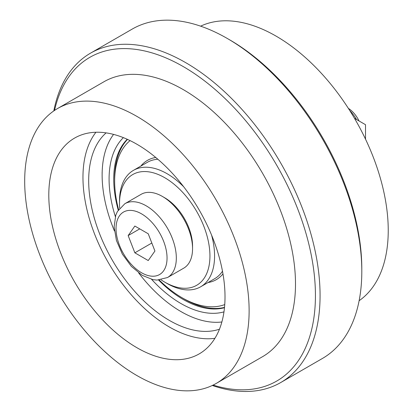<?xml version="1.0" encoding="UTF-8"?>
<svg xmlns="http://www.w3.org/2000/svg" width="412" height="412" viewBox="0 0 412 412"><rect width="100%" height="100%" fill="white"/><g stroke="black" fill="none" stroke-linecap="round" stroke-linejoin="round"><path stroke-width="0.62" d="M359.125 300.714A158.697 91.624 -120 0 0 378.623 172.422A158.697 91.624 -120 0 0 276.019 36.081A158.697 91.624 -120 0 0 200.613 26.162M106.111 132.88A114.109 65.879 -120 0 0 112.311 260.178A114.109 65.879 -120 0 0 219.452 329.198M95.939 132.257A122.194 70.55 -120 0 0 108.268 262.511A122.194 70.55 -120 0 0 214.904 338.314M136.908 144.241A124.599 71.935 -120 0 0 76.956 136.81A124.599 71.935 -120 0 0 74.608 281.947A124.599 71.935 -120 0 0 201.473 352.476A124.599 71.935 -120 0 0 217.665 251.933A124.599 71.935 -120 0 0 136.908 144.241M136.908 116.4A158.697 91.624 -120 0 0 57.556 108.536A158.697 91.624 -120 0 0 57.556 291.789A158.697 91.624 -120 0 0 216.254 383.412A158.697 91.624 -120 0 0 240.582 256.243A158.697 91.624 -120 0 0 136.908 116.4M216.254 383.412L262.624 356.643A158.697 91.624 -120 0 0 286.953 229.474A158.697 91.624 -120 0 0 183.278 89.625A158.697 91.624 -120 0 0 103.927 81.767L57.556 108.536M213.112 385.091A186.899 107.908 -120 0 0 315.051 283.714A186.899 107.908 -120 0 0 193.3 72.826A186.899 107.908 -120 0 0 54.533 110.421M212.314 385.478A190.179 109.798 -120 0 0 280.685 382.563A190.179 109.798 -120 0 0 309.834 230.174A190.179 109.798 -120 0 0 185.596 62.588A190.179 109.798 -120 0 0 90.506 53.169A190.179 109.798 -120 0 0 53.802 110.921M280.685 382.563L322.416 358.471A190.179 109.798 -120 0 0 361.803 271.41A190.179 109.798 -120 0 0 227.331 38.491A190.179 109.798 -120 0 0 132.242 29.072L90.506 53.169M227.331 38.491L229.649 39.83L227.331 38.491M361.803 271.41L361.803 268.732A186.899 107.908 -120 0 0 229.649 39.83M221.867 321.973A111.482 64.365 60 0 1 180.956 311.57A111.482 64.365 60 0 1 138.695 272.981M114.412 230.921A111.482 64.365 60 0 1 102.13 175.033A111.482 64.365 60 0 1 113.573 134.405M223.963 311.869A101.646 58.684 60 0 1 180.961 303.536A101.646 58.684 60 0 1 151.601 279.346M115.355 216.568A101.646 58.684 60 0 1 123.368 137.634M224.478 307.702A98.365 56.794 60 0 1 183.278 299.519A98.365 56.794 60 0 1 158.63 280.083M118.234 210.11A98.365 56.794 60 0 1 127.236 139.271M224.746 304.576A95.09 54.899 60 0 1 181.883 297.644A95.09 54.899 60 0 1 159.248 280.042M118.574 209.595A95.09 54.899 60 0 1 114.649 181.187A95.09 54.899 60 0 1 130.079 140.605M140.811 166.108A68.855 39.753 60 0 1 155.757 157.482M222.969 273.898A68.855 39.753 60 0 1 208.029 282.534M224.509 307.398A98.365 56.794 60 0 1 184.205 298.983L181.883 297.644M114.649 181.187L114.649 178.509A98.365 56.794 60 0 1 127.514 139.4M157.842 159.243A67.218 38.81 -120 0 0 147.352 162.328L133.437 170.362A67.218 38.81 -120 0 0 119.516 201.133L119.516 203.811A63.937 36.915 -120 0 0 119.665 208.137M161.056 279.825A63.937 36.915 -120 0 0 164.728 282.117L167.045 283.456A67.218 38.81 -120 0 0 200.654 286.788L214.57 278.754A67.218 38.81 -120 0 0 222.49 271.214M167.045 283.456L164.728 282.117A63.937 36.915 -120 0 0 209.94 256.017A63.937 36.915 -120 0 0 164.728 177.706A63.937 36.915 -120 0 0 119.516 203.811M200.654 286.788A67.218 38.81 -120 0 0 211.577 235.087M183.67 186.754A67.218 38.81 -120 0 0 167.045 173.689A67.218 38.81 -120 0 0 133.437 170.362M154.927 251.026L148.238 233.779L134.853 226.049L128.158 235.571L134.853 252.819L148.238 260.549L154.927 251.026M359.022 120.953A19.673 11.361 -120 0 0 348.372 108.387M167.493 277.539L183.721 268.166A42.627 24.612 -120 0 0 192.553 248.652A42.627 24.612 -120 0 0 162.41 196.447A42.627 24.612 -120 0 0 141.1 194.335L124.867 203.708L117.42 211.485L115.777 215.219L114.129 226.852L116.426 240.469L122.359 254.122L131.366 266.394L142.253 275.371L152.919 279.64L157.008 280.098L167.493 277.539A42.627 24.612 -120 0 0 174.029 243.379A42.627 24.612 -120 0 0 146.183 205.82A42.627 24.612 -120 0 0 124.867 203.708M162.41 196.447L164.728 197.786L162.41 196.447M192.553 248.652L192.553 245.974A39.346 22.717 -120 0 0 164.728 197.786M356.504 119.495A26.229 15.146 -120 0 0 349.721 110.498M128.158 235.571L139.75 228.876M134.853 252.819L151.822 243.023M365.114 138.319L365.516 138.087L365.516 139.158M365.516 138.087L365.516 124.697L354.49 118.332M141.543 213.849A36.071 20.827 -120 0 0 119.454 245.274A36.071 20.827 -120 0 0 163.631 270.777A36.071 20.827 -120 0 0 141.543 213.849M180.956 311.57L183.278 312.909M102.13 175.033L102.13 172.355"/></g></svg>
